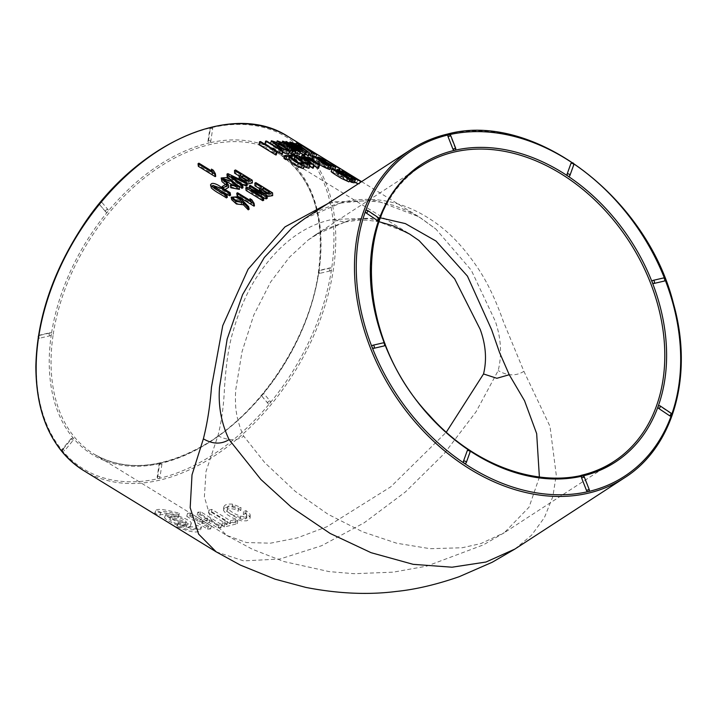 <?xml version="1.0" encoding="UTF-8"?>
<svg xmlns="http://www.w3.org/2000/svg" width="717" height="717" viewBox="0 0 717 717"><rect width="100%" height="100%" fill="white"/><g stroke="black" fill="none" stroke-linecap="round" stroke-linejoin="round"><path stroke-width="0.54" stroke-dasharray="3.58 2.69" d="M216.184 551.848L243.663 560.882L279.944 559.018L321.655 545.709L364.182 522.792L405.392 491.961L444.19 453.655L476.133 411.657L498.198 370.564C502.052 354.673 501.111 338.29 495.375 321.395L471.302 270.237L435.882 229.064L418.782 216.695L376.353 200.545L334.794 201.88L327.391 203.861M215.709 176.328L213.612 172.887L211.748 171.748L212.734 174.088L199.236 165.806L198.358 166.326M227.352 197.3L213.182 187.881L214.338 187.11M230.578 195.176L221.177 189.413C222.324 190.184 216.417 186.187 214.356 185.918C211.587 185.569 210.592 186.277 211.39 188.042M228.741 187.254L227.172 186.295L222.494 189.198L224.054 190.157L225.048 189.53M225.479 184.511L226.59 185.219L227.549 184.654L223.596 181.267L225.425 180.899M239.451 189.405L231.833 182.889L226.545 180.227L221.499 180.559M235.508 186.554L237.381 188.67L231.663 187.173L230.74 187.72M247.168 185.542L228.069 176.31L227.199 176.785M242.991 187.773L231.699 179.089L240.276 183.22M231.878 180.442L238.725 185.811M252.366 182.952L235.642 172.698L234.611 173.191M239.039 175.916L241.163 177.216L239.514 179.555L247.078 184.144M249.14 209.247L242.579 202.508L237.479 199.299L231.681 199.693M254.463 205.833L252.214 202.418L250.358 201.271L251.461 203.592L237.963 195.32L237.157 195.822M267.226 198.322L250.502 188.069L249.516 188.589L261.642 196.028L247.123 189.871L246.065 190.462M263.757 200.177L251.631 192.739L263.533 197.775M272.666 195.598L255.942 185.345L254.938 185.837M259.402 188.571L261.49 189.853L259.895 192.174L267.109 196.673M259.563 191.054L259.895 192.174L259.832 191.215M276.305 154.89L274.306 152.282L272.442 151.144L273.356 152.811L259.859 144.529L258.918 144.637M282.229 154.343L278.321 150.695L279.272 152.282L265.765 144L264.86 144.063M272.944 149.028L276.072 150.946M288.566 153.967L286.737 152.022C282.955 149.351 273.258 143.194 270.515 143.776C270.694 145.354 280.732 151.126 282.803 152.147M304.671 155.177L289.722 145.112L288.781 144.959L293.405 148.052L291.658 147.801L284.945 144.431L300.082 152.927M308.453 155.822L298.415 148.419L295.503 147.81L291.057 145.39L305.119 154.021M311.985 156.485L315.543 157.39L310.981 155.544L299.034 147.191L295.153 146.205L300.073 148.105L308.991 154.513M303.372 168.647C303.856 167.948 303.121 166.998 301.167 165.788L300.047 165.663L301.57 167.348L294.965 164.139L288.476 158.116L284.013 158.502M308.964 168.316C309.403 167.688 308.642 166.765 306.697 165.564L305.594 165.403L307.145 167.034L300.71 163.87L294.015 157.892L289.659 158.045L291.416 159.129L293.477 159.031M299.67 163.87L304.151 166.783M313.212 168.19L303.488 160.232L300.271 160.16L295.754 157.874L300.118 161.182L301.131 161.173L309.771 166.469M318.518 168.352L308.677 160.545L305.576 160.321L301.086 158L304.797 160.285L303.811 160.241L313.921 165.878M329.757 169.499C331.648 169.786 311.698 157.462 311.859 159.102L315.22 161.773M328.753 164.202L327.535 167.151C332.778 170.189 334.902 171.085 333.916 169.839C332.41 168.378 325.294 164.811 324.765 164.749L318.922 161.513C318.33 160.689 319.872 161.379 323.528 163.566L324.335 163.754C322.91 162.66 315.211 158.6 316.869 160.474L331.926 168.827L327.535 167.151L330.107 168.638M317.748 157.032L316.502 159.981L316.869 160.474L318.106 157.525M331.854 169.562L334.436 170.449L334.911 169.346M319.791 158.161L318.554 161.11L323.528 163.566L324.792 160.626M333.62 166.308L332.356 169.248L328.368 167.321L329.605 164.372M322.023 161.289L338.747 171.542L322.023 161.289L323.358 158.367M348.937 181.903L346.894 180.11C342.995 177.511 333.584 171.587 331.129 171.444M178.157 523.921L178.157 523.007C188.759 527.219 194.827 527.99 196.35 525.31L201.513 526.878L200.599 529.863C198.421 533.484 190.507 532.48 176.848 526.861L176.893 525.946C187.603 530.186 193.769 530.974 195.391 528.295L200.599 529.863L201.513 526.878C199.46 530.499 191.672 529.513 178.157 523.921L176.848 526.861M196.297 525.525L195.347 528.465L196.297 525.534M187.164 524.62C179.447 523.742 164.471 515.837 165.914 514.304C166.38 511.275 193.518 519.897 191.161 523.822L187.164 524.62L186.044 527.587C178.372 526.753 163.18 518.803 164.695 517.271C165.098 514.232 192.506 522.783 190.166 526.78L186.044 527.587M160.913 512.431L156.028 510.074L154.684 513.264C156.172 511.427 164.085 512.431 178.425 516.267L178.148 517.719C167.016 514.555 160.85 513.775 159.649 515.371L154.684 513.264L155.983 510.325C157.355 508.47 165.143 509.446 179.34 513.282L179.107 514.734C168.083 511.579 162.024 510.809 160.913 512.431L159.649 515.371L160.913 512.431M187.54 513.336A195.813 128.316 121.5 0 0 190.48 513.121L200.258 519.117A195.813 128.316 121.5 0 0 207.554 518.257L197.775 512.261A195.813 128.316 121.5 0 0 200.715 511.786L221.616 524.611A195.813 128.316 -58.5 0 1 218.676 525.077L209.875 519.682A195.813 128.316 -58.5 0 1 202.579 520.533L211.381 525.937A195.813 128.316 -58.5 0 1 208.441 526.153L187.54 513.336L186.752 516.312L189.736 516.088L199.514 522.093L206.935 521.214L197.157 515.218L200.151 514.743L221.051 527.56L218.058 528.035L209.256 522.639L201.835 523.509L210.646 528.913L207.652 529.128L186.752 516.312M208.961 510.101A195.813 128.316 121.5 0 0 211.847 509.384L230.426 520.775A195.813 128.316 121.5 0 0 235.391 519.395L237.712 520.82A195.813 128.316 -58.5 0 1 224.806 524.019L222.485 522.594A195.813 128.316 121.5 0 0 227.54 521.492L208.961 510.101L208.53 513.031L211.461 512.297L230.049 523.688L235.086 522.29L237.408 523.706L224.296 526.959L221.974 525.543L227.11 524.423L208.53 513.031M245.985 510.621L245.94 513.426L249.525 516.294L250.116 517.665L249.776 519.036L246.782 520.793L241.817 520.945L232.658 517.97L226.312 514.062L223.614 510.629L223.829 507.761C223.758 504.965 226.653 503.755 232.514 504.132L240.966 507.43A195.813 128.316 -58.5 0 1 238.304 508.505C236.341 506.05 226.07 504.23 227.531 508.138C230.157 511.364 234.468 514.017 240.491 516.079C244.461 516.975 246.523 516.428 246.666 514.456L243.439 511.66A195.813 128.316 121.5 0 0 245.985 510.621L249.543 513.462L250.179 514.824L249.875 516.204L246.953 517.952L242.122 518.104L233.097 515.182L226.59 511.212L224.331 508.945L223.794 507.161M246.8 514.994L246.567 517.271L243.359 514.474L245.94 513.426M238.304 508.505L238.223 511.32C236.216 508.828 225.909 507.08 227.343 510.988L227.334 507.286L227.343 510.988C229.942 514.232 234.262 516.876 240.303 518.938C244.309 519.816 246.397 519.26 246.567 517.271L246.693 517.799M358.213 183.83L342.511 173.855C340.736 173.272 340.387 173.406 341.48 174.258L354.422 182.208M342.117 170.646L340.844 173.532L341.48 174.258L342.771 171.318M354.162 182.817L345.621 177.556C347.709 179.815 335.717 173.012 338.657 173.559L342.583 175.387L335.932 172.304L340.727 175.835L349.618 180.164M346.876 174.607L345.621 177.556L346.284 178.21L347.53 175.262M339.195 170.494L337.967 173.442L338.657 173.559L339.903 170.61M349.905 180.352L351.868 181.616L349.582 181.159M299.527 154.46L297.609 152.631C293.773 150.014 284.219 143.974 281.584 144.099C282.408 145.874 293.083 152.013 295.207 153.008M294.857 154.056L287.257 148.939L286.334 148.778L286.881 149.503L287.858 146.519M287.329 145.802L286.334 148.778C288.153 151.547 275.489 144.735 279.227 144.897L283.457 146.492L276.251 143.857L280.983 147.675L289.408 150.884M279.325 141.948L278.366 144.924L279.227 144.897L280.204 141.921M290.152 151.395L292.455 152.945L289.695 152.855M466.014 462.904L469.814 452.382A1.622 1.219 57 0 0 467.654 450.168M384.411 345.8A1.622 1.219 57 0 0 382.941 342.959L372.679 345.334M365.984 210.52A1.622 1.219 -123 0 1 367.301 210.646L378.02 217.807A1.622 1.219 57 0 1 378.845 219.904A177.628 133.738 -123 0 1 379.185 218.963M449.263 134.688A194.513 146.456 57 0 0 448.672 134.823A1.622 1.219 -123 0 1 450.473 136.033L455.367 148.536A1.622 1.219 57 0 1 455.035 150.176M571.324 162.992A1.622 1.219 -123 0 1 573.483 165.206L569.683 175.728M652.837 280.472L663.1 278.097A1.622 1.219 -123 0 1 664.569 280.947M671.004 413.162A1.622 0.529 -56.3 0 0 670.547 413.261L659.837 406.1A1.622 1.219 57 0 0 658.502 405.992M670.547 413.261A1.622 1.219 -123 0 1 671.372 415.367A194.513 146.456 57 0 0 671.721 414.399M589.204 489.505L584.023 477.307A1.622 1.219 57 0 0 582.222 476.097L582.222 476.097A177.628 133.738 -123 0 1 582.087 476.133M588.917 489.81A1.622 1.219 -123 0 1 588.576 491.45M102.074 202.606L108.016 209.624A1.622 1.067 -58.5 0 1 107.702 211.694A1.622 1.067 -58.5 0 1 106.143 212.241A1.622 1.067 -58.5 0 1 105.973 212.098L100.03 205.08A1.622 1.201 139.7 0 1 102.074 202.606A1.622 1.067 121.5 0 0 101.895 202.454A1.622 1.067 121.5 0 0 100.344 203.01A1.622 1.067 121.5 0 0 100.03 205.08M307.118 157.14A1.622 1.067 121.5 0 0 307.432 155.069A1.622 1.067 121.5 0 0 307.252 154.917A1.622 1.067 121.5 0 0 305.702 155.464L307.118 157.14L298.541 167.509A1.622 1.067 -58.5 0 1 296.981 168.065A1.622 1.067 -58.5 0 1 296.811 167.912A177.628 116.405 121.5 0 0 209.355 142.871A1.622 1.067 -58.5 0 0 210.798 141.124L212.653 128.827A1.622 1.067 121.5 0 0 212.286 127.725A1.622 1.067 121.5 0 0 211.658 127.644A1.622 1.067 121.5 0 0 210.215 129.392L208.351 141.688A1.622 1.067 -58.5 0 0 208.728 142.791A1.622 1.067 -58.5 0 0 209.355 142.871L209.355 142.871A177.628 116.405 121.5 0 0 107.702 211.694L107.702 211.694A177.628 116.405 121.5 0 0 51.4 334.059A1.622 1.067 -58.5 0 1 49.957 335.807L39.686 338.182A1.622 1.031 77 0 1 38.843 336.506A1.622 1.031 77 0 1 39.543 335.144A1.622 1.031 77 0 1 40.134 335.26A1.622 1.067 121.5 0 0 38.691 337.008A1.622 1.067 121.5 0 0 39.059 338.101A1.622 1.067 121.5 0 0 39.686 338.182M40.134 335.26L50.396 332.885A1.622 1.067 -58.5 0 1 51.024 332.966A1.622 1.067 -58.5 0 1 51.4 334.059L51.4 334.059A177.628 116.405 121.5 0 0 73.43 438.293A1.622 1.067 -58.5 0 1 73.116 440.363L64.539 450.742L63.132 449.075A1.622 1.067 121.5 0 0 62.818 451.145A1.622 1.067 121.5 0 0 62.988 451.289A1.622 1.067 121.5 0 0 64.539 450.742M63.132 449.075L71.7 438.696A1.622 1.067 -58.5 0 1 73.259 438.15A1.622 1.067 -58.5 0 1 73.43 438.293L73.43 438.293A177.628 116.405 121.5 0 0 160.886 463.334A1.622 1.067 -58.5 0 1 161.513 463.415A1.622 1.067 -58.5 0 1 161.89 464.517L160.025 476.814A1.622 0.663 8.6 0 0 158.296 476.402A1.622 0.663 8.6 0 0 157.202 476.859A1.622 0.663 8.6 0 0 157.588 477.388A1.622 1.067 121.5 0 0 157.955 478.481A1.622 1.067 121.5 0 0 158.582 478.562A1.622 1.067 121.5 0 0 160.025 476.814M157.588 477.388L159.443 465.082A1.622 1.067 -58.5 0 1 160.886 463.334L160.886 463.334A177.628 116.405 121.5 0 0 262.539 394.52A1.622 1.067 -58.5 0 1 264.098 393.965A1.622 1.067 -58.5 0 1 264.268 394.117L270.21 401.135A1.622 1.201 -40.3 0 0 268.176 403.599A1.622 1.067 121.5 0 0 268.346 403.752A1.622 1.067 121.5 0 0 269.897 403.205A1.622 1.067 121.5 0 0 270.21 401.135M268.176 403.599L262.234 396.591A1.622 1.067 -58.5 0 1 262.539 394.52L262.539 394.52A177.628 116.405 121.5 0 0 318.841 272.146A1.622 1.067 -58.5 0 1 320.293 270.399L330.555 268.024A1.622 1.031 -103 0 0 329.963 267.907A1.622 1.031 -103 0 0 329.264 269.278A1.622 1.031 -103 0 0 330.107 270.954A1.622 1.067 121.5 0 0 331.55 269.207A1.622 1.067 121.5 0 0 331.182 268.104A1.622 1.067 121.5 0 0 330.555 268.024M330.107 270.954L319.845 273.329A1.622 1.067 -58.5 0 1 319.217 273.249A1.622 1.067 -58.5 0 1 318.841 272.146L318.841 272.146A177.628 116.405 121.5 0 0 296.811 167.912A1.622 1.067 -58.5 0 1 297.125 165.842L305.702 155.464M514.905 549.052L531.521 535.24L544.4 517.629L552.87 496.496L556.24 474.878L550.002 426.391L523.921 371.343L503.415 321.646C495.304 298.55 486.117 279.729 475.864 265.173C463.765 247.688 450.841 233.93 437.101 223.901C407.014 202.069 375.6 194.809 342.834 202.122L340.629 203.054L334.794 201.88M342.834 202.122L304.806 218.551M523.921 371.343C515.98 376.246 507.403 375.986 498.198 370.564M418.934 240.437L408.045 232.98L369.47 218.237L332.141 219.447C302.583 225.756 276.995 245.671 255.386 279.173C246.325 293.746 238.985 310.891 233.348 330.6C229.046 344.097 226.079 363.42 224.439 388.578C223.722 405.634 221.589 421.246 218.04 435.425L206.03 471.401L204.381 496.872L210.923 519.251L226.581 535.357L246.469 542.536L270.488 543.181L297.331 537.875L326.988 526.717L390.765 486.816L446.35 432.127M380.458 217.851L349.824 219.985L344.958 222.046L332.141 219.447M349.824 219.985L315.659 234.701L308.31 239.881L289.363 257.295L270.712 281.898L253.737 315.157L242.041 351.68L235.875 388.919C235.319 392.871 235.068 406.297 236.529 413.162C237.004 418.074 241.046 431.715 243.771 436.205L264.725 462.608L295.279 491.378L328.072 514.286L362.623 531.808L396.716 543.235L430.119 548.693L462.142 547.761L480.838 543.594L504.293 532.704M218.049 435.425C220.46 437.46 224.905 438.894 231.394 439.745C235.526 440.005 239.648 438.822 243.771 436.205M613.851 461.515L504.32 532.704L529.065 507.161L539.39 477.163M178.157 523.007L176.893 525.946M182.566 525.453L185.013 525.023C186.357 522.81 170.019 517.316 169.732 519.314C171.229 521.653 175.504 523.697 182.566 525.453L183.677 522.487L186.061 522.057C187.397 519.879 171.229 514.358 170.906 516.348C172.394 518.669 176.651 520.712 183.677 522.487M179.107 514.734L178.148 517.719M179.34 513.282L178.425 516.267M200.258 519.117L199.514 522.093M207.554 518.257L206.935 521.214M197.775 512.261L197.157 515.218M200.715 511.786L200.151 514.743M221.616 524.611L221.051 527.56M218.676 525.077L218.058 528.035M209.875 519.682L209.256 522.639M202.579 520.533L201.835 523.509M211.381 525.937L210.646 528.913M208.441 526.153L207.652 529.128M190.48 513.121L189.736 516.088M230.426 520.775L230.049 523.688M235.391 519.395L235.086 522.29M237.712 520.82L237.408 523.706M224.806 524.019L224.296 526.959M222.485 522.594L221.974 525.543M227.54 521.492L227.11 524.423M211.847 509.384L211.461 512.297M240.966 507.43L240.921 510.226L238.223 511.32M243.439 511.66L243.359 514.474M232.514 504.132L232.442 506.946C226.527 506.587 223.587 507.815 223.614 510.629L223.579 510.056M232.442 506.946L240.921 510.226M359.235 184.108L359.844 182.772M342.511 173.855L343.846 170.933M344.178 171.739L342.869 174.67L356.609 182.754L353.544 181.446C350.156 179.429 341.937 174.966 343.595 174.778L344.922 171.856M356.609 182.754L357.926 179.833M342.583 175.387L343.416 173.442M348.023 179.116L349.269 176.176M351.868 181.616L353.114 178.676M346.419 177.807L347.673 174.858M342.439 175.548L343.694 172.6M338.012 174.912L346.965 180.827C345.666 180.872 333.414 173.424 333.199 172.591L338.012 174.912L338.836 172.833M337.967 171.336L338.693 169.705M338.747 171.542L339.437 170.037M321.243 161.074L322.56 158.152M324.335 163.754L325.617 160.823M325.41 167.491L313.947 160.214L320.149 163.377L327.678 168.387L325.41 167.491L326.567 164.525M314.96 166.084L307.235 161.343L309.502 161.495L314.96 166.084L315.964 163.1M307.235 161.343L308.229 158.367M309.502 161.495L310.174 159.55M301.086 158L301.355 157.175M304.797 160.285L305.783 157.301M303.811 160.241L304.788 157.256M305.478 161.253L306.446 158.278M306.464 161.298L307.45 158.323M310.336 161.567L311.384 158.591M308.677 160.545L309.726 157.57M305.576 160.321L306.571 157.346M301.857 158.045L302.852 155.069M309.663 165.914L301.938 161.173L304.277 161.217L309.663 165.914L310.569 162.929M301.938 161.173L302.843 158.197M304.277 161.217L304.85 159.425M295.754 157.874L296.354 155.894M299.473 160.16L300.369 157.175M298.46 160.16L298.944 158.502M300.118 161.182L300.477 159.963M301.131 161.173L301.283 160.68M305.146 161.244L306.105 158.26M303.488 160.232L304.447 157.247M300.271 160.16L301.185 157.175M296.551 157.874L297.465 154.899M289.659 158.045L290.448 155.069M291.416 159.129L291.9 157.337M306.697 165.564L307.575 162.58M305.594 165.403L306.069 163.772M294.015 157.892L294.884 154.908M301.167 165.788L301.947 162.804M300.047 165.663L300.423 164.184M288.476 158.116L289.256 155.141M295.153 146.205L295.942 144.386M297.008 147.344L298.281 144.404M300.073 148.105L300.916 146.232M313.688 156.252L315.014 153.321M310.981 155.544L312.262 152.613M300.889 148.329L302.224 145.408M299.034 147.191L300.369 144.269M294.777 147.675L295.978 144.717M293.845 147.505L295.028 144.547M295.503 148.527L296.695 145.569M296.435 148.688L297.636 145.739M300.073 149.432L301.337 146.492M298.415 148.419L299.67 145.47M295.503 147.81L296.721 144.861M291.783 145.533L293.002 142.575M291.057 145.39L292.258 142.441M297.17 148.831L299.285 149.261L304.895 153.563L297.17 148.831L298.38 145.874M299.285 149.261L300.54 146.313M304.895 153.563L306.105 150.615M300.405 152.73L293.719 148.966L295.072 149.163L300.405 152.73L301.543 149.763M300.324 152.712L301.463 149.745M293.719 148.966L294.848 145.999M295.072 149.163L296.229 146.196M284.945 144.431L286.038 141.455M289.722 145.112L290.896 142.154M288.781 144.959L289.551 143.006M293.405 148.052L294.562 145.085M291.658 147.801L292.787 144.834M285.913 144.547L287.024 141.581M288.664 147.469L297.51 153.411C296.175 153.68 283.762 146.134 283.681 145.228L288.664 147.469L289.327 145.632M283.457 146.492L283.86 145.3M283.188 146.752L283.699 145.21M288.682 150.382L289.668 147.406M292.455 152.945L293.441 149.961M287.257 148.939L288.252 145.954M277.739 146.922C283.125 150.032 286.047 152.049 286.522 152.963C285.124 153.528 272.657 145.954 272.639 144.87L277.739 146.922L278.178 145.452M280.186 151.834L280.992 148.858M278.321 150.695L278.886 148.589M279.272 152.282L280.051 149.297M265.765 144L266.554 141.025M274.306 152.282L275.014 149.306M272.442 151.144L272.917 149.154M273.356 152.811L274.037 149.835M259.859 144.529L260.54 141.563M261.49 189.853L261.373 187.128M255.942 185.345L255.844 182.611M266.115 192.694L269.798 194.952L269.682 192.228M269.798 194.952L266.939 195.616L261.768 192.21L263.139 191.098M261.642 196.028L261.436 193.348M261.597 196.046L261.391 193.366M247.123 189.871L246.872 187.218M251.631 192.739L251.389 190.077M251.676 192.712L251.425 190.059M250.502 188.069L250.314 185.38M252.214 202.418L251.837 199.828M250.358 201.271L250.242 200.527M251.461 203.592L251.067 201.029M237.963 195.32L237.56 192.748M240.401 202.051L241.835 203.709C238.958 204.811 236.225 203.682 233.652 200.303L234.611 199.541M241.163 177.216L241.046 174.482M235.642 172.698L235.543 169.965M245.904 180.119L249.48 182.315L249.364 179.582M249.48 182.315L246.576 182.987L241.405 179.591L242.767 178.479M231.699 179.089L231.466 176.418M231.788 179.044L231.555 176.373M228.069 176.31L227.845 173.639M227.549 184.654L227.477 184.117M231.663 187.173L231.313 184.565M226.59 185.219L226.411 183.946M222.494 189.198L222.243 187.818M224.054 190.157L223.812 188.768M227.172 186.295L226.805 183.704M213.612 172.887L213.316 170.261M211.748 171.748L211.667 171.013M212.734 174.088L212.411 171.471M199.236 165.806L198.914 163.189M211.658 127.644L211.658 127.644A194.513 127.465 -58.5 0 1 307.432 155.069L307.432 155.069A194.513 127.465 -58.5 0 1 331.55 269.207L331.55 269.207A194.513 127.465 -58.5 0 1 269.897 403.205L269.897 403.205A194.513 127.465 -58.5 0 1 158.582 478.562L158.582 478.562A194.513 127.465 -58.5 0 1 62.818 451.145L62.818 451.145A194.513 127.465 -58.5 0 1 38.691 337.008L38.691 337.008A194.513 127.465 -58.5 0 1 100.344 203.01L100.344 203.01A194.513 127.465 -58.5 0 1 211.658 127.644M83.602 470.54A195.813 128.316 121.5 0 0 233.034 442.389A195.813 128.316 121.5 0 0 333.369 269.493A195.813 128.316 121.5 0 0 288.315 136.696M470.074 450.993A177.628 133.738 -123 0 1 468.99 450.276A177.628 133.738 -123 0 1 468.443 449.909M385.065 344.967A177.628 133.738 -123 0 1 384.751 344.16A177.628 133.738 -123 0 1 384.303 343.022M573.743 163.826A194.513 146.456 57 0 0 572.659 163.1A194.513 146.456 57 0 0 572.103 162.732M665.224 280.114A194.513 146.456 57 0 0 664.91 279.307A194.513 146.456 57 0 0 664.453 278.16M582.796 475.963A177.628 133.738 -123 0 1 582.222 476.097M447.489 134.097A195.813 147.433 -123 0 1 654.487 255.915A195.813 147.433 -123 0 1 624.462 477.845M53.21 334.346A176.328 115.554 -58.5 0 1 143.561 178.65A176.328 115.554 -58.5 0 1 278.133 153.295A176.328 115.554 -58.5 0 1 318.707 272.89A176.328 115.554 -58.5 0 1 228.347 428.587A176.328 115.554 -58.5 0 1 93.784 453.942A176.328 115.554 -58.5 0 1 53.21 334.346M315.668 234.71L421.659 165.824A176.328 132.762 57 0 0 394.628 365.67A176.328 132.762 57 0 0 581.039 475.38M210.798 141.124A1.622 0.663 8.6 0 0 209.068 140.711A1.622 0.663 8.6 0 0 207.975 141.168A1.622 0.663 8.6 0 0 208.351 141.688M210.215 129.392A1.622 0.663 -171.4 0 1 209.83 128.863A1.622 0.663 -171.4 0 1 210.923 128.406A1.622 0.663 -171.4 0 1 212.653 128.827M298.541 167.509L297.125 165.842M319.845 273.329A1.622 1.031 77 0 1 319.002 271.653A1.622 1.031 77 0 1 319.701 270.282A1.622 1.031 77 0 1 320.293 270.399M262.234 396.591A1.622 1.201 139.7 0 1 264.268 394.117M159.443 465.082A1.622 0.663 -171.4 0 1 159.057 464.562A1.622 0.663 -171.4 0 1 160.16 464.105A1.622 0.663 -171.4 0 1 161.89 464.517M71.7 438.696L73.116 440.363M50.396 332.885A1.622 1.031 -103 0 0 49.805 332.76A1.622 1.031 -103 0 0 49.106 334.131A1.622 1.031 -103 0 0 49.957 335.807M108.016 209.624A1.622 1.201 -40.3 0 0 105.973 212.098M659.837 406.1A1.622 0.529 123.7 0 1 660.285 406.001M378.468 217.708A1.622 0.529 -56.3 0 0 378.02 217.807M367.301 210.646A1.622 0.529 123.7 0 1 367.749 210.547M240.491 516.079L240.303 518.938M353.544 181.446L354.834 178.506M348.077 177.153L346.894 180.11M296.444 159.757L297.304 156.781M290.896 160.025L291.658 157.041M298.693 149.665L297.609 152.631M287.642 149.046L286.737 152.022M266.939 195.616L266.778 192.909M242.579 202.508L242.113 199.971M233.814 198.833L233.975 199.702M246.576 182.987L246.424 180.281M361.601 181.634L418.782 216.695M340.718 203.036C321.852 207.984 305.603 216.301 291.962 227.997M340.629 203.054L365.303 200.617L380.001 202.069L393.767 205.42L407.713 210.879L421.112 218.237L435.882 229.064M408.054 232.962L278.133 153.295C312.146 176.176 325.563 215.898 318.402 272.469C308.937 340.799 258.416 415.645 200.572 447.05C159.631 469.061 124.032 471.356 93.784 453.942L226.393 535.258M345.164 222.001L325.222 229.306L308.31 239.881M344.958 222.046L358.043 220.2L366.629 220.155L379.033 221.705M226.572 535.366L252.375 549.249L283.798 561.528L329.139 571.61L354.099 573.699L393.185 572.166L426.776 566.125L483.33 544.902L504.302 532.722M212.286 127.725A1.622 1.622 0 0 0 209.83 128.863L207.975 141.168A1.622 1.622 0 0 0 208.728 142.791M307.252 154.917A1.622 1.622 0 0 0 305.155 155.266L296.587 165.645A1.622 1.622 0 0 0 296.981 168.065M331.182 268.104A1.622 1.622 0 0 0 329.963 267.907L319.701 270.282A1.622 1.622 0 0 0 319.217 273.249M268.346 403.752A1.622 1.622 0 0 1 267.952 403.42L262.01 396.402A1.622 1.622 0 0 1 264.098 393.965M157.955 478.481A1.622 1.622 0 0 1 157.202 476.859L159.057 464.562A1.622 1.622 0 0 1 161.513 463.415M62.988 451.289A1.622 1.622 0 0 1 62.585 448.878L71.153 438.499A1.622 1.622 0 0 1 73.259 438.15M38.44 336.04A1.622 1.622 0 0 1 39.543 335.144L49.805 332.76A1.622 1.622 0 0 1 51.024 332.966M38.297 336.927A1.622 1.622 0 0 0 39.059 338.101M99.448 203.583A1.622 1.622 0 0 0 99.806 204.892L105.749 211.909A1.622 1.622 0 0 0 106.143 212.241M101.895 202.454A1.622 1.622 0 0 0 100.488 202.319M164.695 517.28L165.914 514.304M190.166 526.78L191.161 523.831M185.013 525.014L186.061 522.057M169.732 519.323L170.906 516.357M246.8 515.048L246.693 517.853M250.197 515.173L250.125 517.952M223.794 507.071L223.587 509.975M335.932 172.304L336.766 170.287M348.05 179.268L348.74 177.628M348.121 177.861L346.965 180.827M334.346 169.633L333.199 172.591M315.113 157.256L313.947 160.214M328.852 165.421L327.678 168.387M307.987 164.05L307.145 167.034M302.314 164.363L301.57 167.348M282.22 142.298L281.584 144.099M298.577 150.436L297.51 153.411M284.73 142.253L283.681 145.228M276.717 142.423L276.251 143.857M288.834 150.041L288.673 150.534M287.392 149.978L286.522 152.963M273.509 141.885L272.639 144.87M261.615 189.512L261.768 192.21M241.351 201.181L241.835 203.709M233.15 197.811L233.652 200.303M241.262 176.893L241.405 179.591M223.596 181.267L223.265 178.658M237.381 188.67L237.067 186.035M212.68 185.38L213.182 187.881"/><path stroke-width="1.08" d="M327.391 203.861L284.963 226.904L248.109 269.225L222.745 325.652L211.479 387.117C210.072 405.804 207.374 423.03 203.377 438.822L192.013 474.842L190.184 507.726L198.627 534.12L216.184 551.848L83.602 470.54C52.018 449.971 36.11 415.286 35.85 366.468C36.881 320.356 51.669 274.835 80.232 229.897C134.249 143.678 232.218 99.493 288.315 136.696A195.813 128.316 121.5 0 0 138.883 164.847A195.813 128.316 121.5 0 0 38.548 337.743A195.813 128.316 121.5 0 0 83.602 470.54M198.026 163.718L198.358 166.326L215.181 176.642L215.709 176.328L215.378 173.72L213.316 170.261L211.452 169.113L212.411 171.471L198.914 163.189L198.026 163.718L214.849 174.034L215.378 173.72M214.338 187.11L229.655 195.777L230.578 195.176L230.121 192.64L220.253 186.599C218.38 184.834 210.359 180.962 210.87 185.551C216.05 190.059 218.318 190.444 225.918 195.418L226.841 194.8L212.707 185.38L221.114 188.302L229.18 193.249L230.121 192.64M211.39 188.042L210.484 184.807L211.39 188.042C216.57 192.532 218.846 192.936 226.447 197.91L227.352 197.3L226.841 194.8M225.048 189.53L228.741 187.254L228.373 184.663L226.805 183.704L222.046 186.662L223.605 187.621L228.373 184.663M239.146 186.77L239.451 189.405L230.74 187.72L230.381 185.12L239.128 186.743L231.528 180.236L226.231 177.583L221.168 177.968L221.974 181.58L225.479 184.511M225.425 180.899L235.508 186.554M240.276 183.22L246.119 186.088L247.168 185.542L246.989 182.844L227.845 173.639L226.966 174.114L241.692 185.694L242.74 185.111L231.466 176.418L245.922 183.409L246.989 182.844M238.725 185.811L241.961 188.338L242.991 187.773L242.74 185.111M226.966 174.114L227.199 176.785L231.878 180.442M247.078 184.144L252.366 182.952L252.267 180.218L235.543 169.965L234.495 170.467L241.046 174.482L239.353 176.848C242.229 180.908 246.531 182.028 252.267 180.218M239.057 176.077L239.299 179.151M234.495 170.467L234.611 173.191L239.039 175.916M231.179 197.211L231.681 199.693L236.422 203.995L243.43 204.793L248.243 209.839L249.14 209.247L248.647 206.738L242.113 199.971L237.121 196.808L231.188 197.211L235.884 201.504L242.946 202.275L247.732 207.338L248.647 206.738M236.744 193.258L237.157 195.822L253.979 206.137L254.463 205.833L254.06 203.27L251.837 199.828L249.973 198.69L251.067 201.029L237.56 192.748L236.744 193.258L253.567 203.574L254.06 203.27M263.533 197.775L266.15 198.887L267.226 198.322L267.038 195.633L250.314 185.38L249.31 185.909L261.436 193.348L246.872 187.218L245.797 187.809L262.521 198.062L263.515 197.516L251.389 190.077L265.944 196.207L267.038 195.633M245.797 187.809L246.065 190.462L262.789 200.715L263.757 200.177L263.515 197.516M267.109 196.673L272.666 195.598L272.568 192.864L255.844 182.611L254.822 183.113L261.373 187.128L259.724 189.467C262.565 193.465 266.849 194.603 272.568 192.864M254.822 183.113L254.938 185.837L259.402 188.571M259.59 141.67L258.918 144.637L275.749 154.953L276.305 154.89L276.986 151.923L275.014 149.306L273.15 148.168L274.037 149.835L260.54 141.563L259.59 141.67L276.986 151.923M276.072 150.946L282.229 154.343L283 151.368L280.992 148.858L279.128 147.711L280.051 149.297L266.554 141.025L265.622 141.088L283 151.368M265.622 141.088L264.86 144.063L272.944 149.028M282.803 152.147C285.097 153.456 287.024 154.065 288.566 153.967L289.453 150.982M300.082 152.927L304.671 155.177L305.818 152.21L290.896 142.154L289.946 142.002L294.562 145.085L292.787 144.834L286.038 141.455L305.818 152.21M305.119 154.021L308.453 155.822L309.663 152.864L299.67 145.47L296.721 144.861L292.258 142.441L309.663 152.864M308.991 154.513L312.809 156.682M303.372 168.647L304.116 165.672C304.6 164.937 303.874 163.987 301.947 162.804L300.808 162.687L302.215 164.31L295.628 161.119L289.256 155.141L284.712 155.526L286.477 156.611L289.722 156.315C291.873 160.16 296.668 163.279 304.116 165.672L303.372 168.647C296.004 166.272 291.201 163.153 288.96 159.291L289.722 156.315M284.712 155.526L284.013 158.502L285.769 159.577L288.96 159.291M308.964 168.316L309.798 165.331C310.237 164.677 309.493 163.754 307.575 162.58L306.455 162.418L307.916 164.014L301.534 160.895L294.884 154.908L290.448 155.069L292.213 156.154L295.377 156.019C297.609 159.676 302.413 162.786 309.798 165.331L308.964 168.316L304.151 166.783M293.477 159.031L294.535 158.995L299.67 163.87M309.771 166.469L313.212 168.19L314.118 165.215L304.447 157.247L301.185 157.175L296.65 154.89L300.997 158.197L302.027 158.188L314.118 165.215M313.921 165.878L318.518 168.352L319.513 165.376L309.726 157.57L306.571 157.346L302.063 155.024L306.446 158.278L319.513 165.376M315.22 161.773C320.965 165.69 325.805 168.271 329.757 169.499L330.949 166.541C332.966 166.882 312.648 154.37 313.069 156.163L324.684 163.87L330.94 166.541M330.107 168.638L331.854 169.562M332.267 168.477C336.578 172.295 334.758 170.449 340.109 173.98L346.284 177.502C345.182 176.947 349.941 179.465 350.048 178.909L348.077 177.153C342.834 173.424 337.564 170.529 332.267 168.477L331.129 171.444C330.698 171.963 339.051 177.036 341.525 178.47L348.937 181.903L350.102 178.936M354.422 182.208L358.213 183.83M343.416 173.442L343.846 172.447L337.187 169.364L341.937 172.887L349.269 176.176L353.114 178.676L350.783 178.21L349.582 181.159L351.339 182.243L354.162 182.817L355.417 179.868L347.53 175.262M295.207 153.008L299.527 154.46L300.593 151.484M283.699 145.21L284.461 143.517L277.282 140.873L281.978 144.735L289.668 147.406L293.441 149.961L290.627 149.871L289.695 152.855L291.452 153.931L294.857 154.056L295.852 151.072L288.252 145.954L287.329 145.802L287.858 146.519M289.408 150.884L290.152 151.395M463.469 461.201A1.622 0.932 19.8 0 1 465.36 461.309A1.622 0.932 19.8 0 1 466.265 462.608A1.622 0.932 19.8 0 1 466.014 462.904A1.622 1.219 -123 0 1 463.469 461.201L467.26 450.679A1.622 1.219 57 0 1 467.654 450.168A1.622 1.622 0 0 1 470.065 452.086A1.622 0.932 -160.2 0 0 469.16 450.787A1.622 0.932 -160.2 0 0 467.26 450.679M373.844 348.31A1.622 1.219 -123 0 1 372.679 345.334A1.622 1.031 77 0 1 372.894 345.236A1.622 1.031 77 0 1 374.22 346.41A1.622 1.031 77 0 1 373.844 348.31L384.106 345.935A1.622 1.219 57 0 0 384.411 345.8A1.622 1.622 0 0 0 383.165 342.86A1.622 1.031 -103 0 0 382.941 342.959M377.115 220.307A1.622 0.529 -56.3 0 0 378.271 218.9A1.622 0.529 -56.3 0 0 378.468 217.708L367.749 210.547A1.622 0.529 123.7 0 1 367.552 211.739A1.622 0.529 123.7 0 1 366.396 213.146L377.115 220.307A1.622 1.219 57 0 0 378.845 219.904M366.396 213.146A1.622 1.219 -123 0 1 365.984 210.52A1.622 1.622 0 0 1 367.749 210.547M452.929 149.1A1.622 1.219 57 0 0 455.035 150.176A1.622 1.622 0 0 0 455.662 148.222L452.929 149.1L448.035 136.597A1.622 1.219 -123 0 1 448.672 134.823M567.129 174.025A1.622 1.219 57 0 0 569.683 175.728A1.622 0.932 19.8 0 0 569.934 175.423A1.622 0.932 19.8 0 0 569.029 174.132A1.622 0.932 19.8 0 0 567.129 174.025L570.929 163.503A1.622 1.219 -123 0 1 571.324 162.992A1.622 1.622 0 0 1 573.734 164.901A1.622 0.932 -160.2 0 0 572.829 163.61A1.622 0.932 -160.2 0 0 570.929 163.503M664.265 281.073A1.622 1.219 -123 0 0 664.569 280.947A1.622 1.622 0 0 0 663.315 278.008L653.053 280.383A1.622 1.031 77 0 0 652.837 280.472A1.622 1.219 57 0 0 654.003 283.448L664.265 281.073A1.622 1.031 -103 0 0 664.641 279.173A1.622 1.031 -103 0 0 663.315 278.008A1.622 1.031 -103 0 0 663.1 278.097M660.285 406.001A1.622 1.622 0 0 0 658.502 405.983A1.622 1.219 57 0 0 658.932 408.6L669.642 415.761A1.622 0.529 -56.3 0 0 670.807 414.363A1.622 0.529 -56.3 0 0 671.004 413.162L660.285 406.001A1.622 0.529 123.7 0 1 660.088 407.202A1.622 0.529 123.7 0 1 658.932 408.6M671.372 415.367A1.622 1.219 -123 0 1 669.642 415.761M586.47 490.374L589.204 489.505A1.622 1.622 0 0 1 588.576 491.45A1.622 1.219 -123 0 1 586.47 490.374L581.577 477.872A1.622 1.219 57 0 1 582.222 476.097M203.377 438.822C212.582 444.235 221.159 444.495 229.099 439.602L260.88 479.467L291.407 507.233L330.187 533.475L371.074 552.69L413.153 564.333L452.033 567.21L485.992 562.029L514.887 549.061L624.462 477.845A195.813 147.433 -123 0 1 588.03 493.233A195.813 147.433 -123 0 1 381.023 371.415A195.813 147.433 -123 0 1 411.047 149.495A195.813 147.433 -123 0 1 447.489 134.097M624.462 477.845C673.747 446.924 693.823 374.991 673.406 303.39C646.976 196.763 532.686 110.848 447.659 134.025C434.394 137.108 422.188 142.262 411.047 149.495L304.806 218.542L291.962 227.997L264.34 257.448L242.588 294.624L227.146 339.087L219.519 387.368C218.12 405.903 221.311 423.317 229.099 439.602M446.35 432.127L483.536 373.96C486.968 359.746 485.857 344.877 480.193 329.372L454.65 278.805L418.934 240.437M539.39 477.163L536.666 433.615L524.53 400.713L509.249 374.74L499.552 352.54L491.62 329.712L467.439 276.135L436.053 241.082L405.365 223.605L380.458 217.851M509.249 374.74L496.863 378.289L483.527 373.96M342.592 171.713L342.771 171.318C347.324 174.876 353.257 178.166 360.57 181.186L343.846 170.933C342.018 170.341 341.659 170.476 342.771 171.318L342.134 170.61M359.844 182.772L360.57 181.186M344.716 172.304L344.922 171.856L357.926 179.833L354.834 178.506C351.366 176.436 343.282 172.08 344.922 171.856L344.178 171.748M351.339 182.243L352.54 179.286L355.417 179.868M350.783 178.21L352.54 179.286M346.67 175.091L346.876 174.607C348.883 176.821 337.008 170.126 339.903 170.61L343.846 172.447M339.213 170.494L339.715 171.058M343.353 173.406L343.694 172.6M339.186 171.955L348.112 177.861C347.378 178.013 343.147 175.593 335.413 170.61L334.346 169.633L339.186 171.955L338.836 172.833M338.693 169.705L339.284 168.405L340.082 168.62L322.56 158.152L339.284 168.405M339.437 170.037L340.082 168.62M322.247 158.842L322.56 158.152M328.601 164.569L335.637 167.473L319.791 158.161L325.617 160.823C324.254 159.766 316.52 155.652 318.106 157.525L333.199 165.878L328.753 164.202M324.568 161.146L324.792 160.626M325.321 161.495L325.617 160.823M317.416 157.812L317.748 157.032L317.873 158.063M333.611 166.326L329.605 164.372M326.567 164.525C324.138 163.225 314.53 157.498 315.13 157.256C315.749 156.772 328.933 164.856 328.843 165.421L326.567 164.525M315.964 163.1L308.229 158.367L310.533 158.52L315.964 163.1M310.174 159.55L310.533 158.52M301.086 158L302.063 155.024M307.163 159.174L307.45 158.323M317.909 168.316L318.895 165.34M310.569 162.929L302.843 158.197L305.227 158.233L310.569 162.929M304.85 159.425L305.227 158.233M296.354 155.894L296.65 154.89M298.944 158.502L299.339 157.175M300.477 159.963L300.997 158.197M301.131 161.173L302.027 158.188M312.576 168.19L313.472 165.206M290.26 155.795L290.448 155.069M291.9 157.337L292.213 156.154M294.535 158.995L295.377 156.019M306.069 163.772L306.455 162.418M285.769 159.577L286.477 156.611M300.423 164.184L300.808 162.687M295.942 144.386L296.426 143.266L301.391 145.175L313.257 153.546L316.869 154.46L312.262 152.613L300.369 144.269L296.426 143.266M297.976 145.112L298.281 144.404M300.916 146.232L301.391 145.175M310.129 155.347L311.402 152.407M311.985 156.485L313.257 153.546M315.543 157.39L316.869 154.46M297.331 146.483L297.636 145.739M307.88 155.714L309.081 152.757M292.052 142.934L292.258 142.441M300.235 147.021L300.54 146.313L306.105 150.615L298.38 145.874L300.54 146.313M301.543 149.763L294.848 145.999L296.229 146.196L301.543 149.763M296.04 146.68L296.229 146.196M303.874 155.06L305.012 152.094M285.823 142.056L286.038 141.455M289.551 143.006L289.946 142.002M298.693 149.665C293.522 145.838 288.162 142.988 282.623 141.124C286.755 145.103 285.007 143.131 290.331 146.707L296.596 150.212C295.467 149.674 300.441 152.174 300.548 151.466L298.693 149.665M289.74 144.493L298.568 150.436C297.761 150.713 293.468 148.32 285.716 143.248L284.73 142.262L289.74 144.493L289.327 145.632M283.86 145.3L284.461 143.517M291.452 153.931L292.384 150.946L295.852 151.072M290.627 149.871L292.384 150.946M287.06 146.6L287.329 145.802C289.005 148.544 276.395 141.742 280.204 141.921L284.174 143.767M279.334 141.948L280.204 141.921L279.926 142.746M287.642 149.046C282.525 145.049 277.103 142.298 271.367 140.792C275.382 145.058 273.67 142.889 278.976 146.528L285.285 149.961C284.12 149.459 289.283 151.887 289.399 150.964L287.642 149.046M278.626 143.947C284.049 147.066 286.97 149.082 287.392 149.978C286.522 150.453 282.202 148.105 274.441 142.943L273.5 141.894C273.984 141.607 275.695 142.289 278.626 143.947L278.178 145.452M281.682 154.379L282.444 151.404M278.886 148.589L279.128 147.711M275.749 154.953L276.412 151.986M272.917 149.154L273.15 148.168M259.581 191.376L259.42 188.688L259.832 191.215M263.139 191.098L263.229 188.266L269.682 192.228L266.778 192.909L261.624 189.512L263.229 188.266M263.345 190.991L266.115 192.694M249.516 188.589L249.31 185.909M262.789 200.715L262.521 198.062M266.15 198.887L265.944 196.207M253.979 206.137L253.567 203.574M250.358 201.271L249.973 198.69M248.243 209.839L247.732 207.338M243.43 204.793L242.946 202.275M233.491 197.193C236.709 196.709 240.401 199.837 239.657 199.317L241.351 201.181C241.916 203.332 235.606 201.558 233.195 197.811L233.491 197.193L233.975 199.702M234.611 199.541L240.401 202.051M239.039 176.104L239.514 179.555M242.767 178.479L242.911 175.629L249.364 179.582L246.424 180.281L241.262 176.893L242.911 175.629M243.018 178.354L245.904 180.119M241.961 188.338L241.692 185.694M246.119 186.088L245.922 183.409M227.549 184.654L227.208 182.046L223.256 178.632L231.008 181.141L237.04 186.044L231.313 184.565L230.381 185.12M221.168 177.968L226.231 182.629L227.208 182.046M226.411 183.946L226.231 182.629M222.243 187.818L222.046 186.662M223.812 188.768L223.605 187.621M226.447 197.91L225.918 195.418M229.655 195.777L229.18 193.249M215.181 176.642L214.849 174.034M211.748 171.748L211.452 169.113M448.537 134.859A194.513 146.456 57 0 0 365.571 211.04A194.513 146.456 57 0 0 372.042 347.1A194.513 146.456 57 0 0 464.284 463.307A194.513 146.456 57 0 0 588.272 491.584A194.513 146.456 57 0 0 671.282 415.627M468.443 449.909A177.628 133.738 -123 0 1 385.065 344.967M384.303 343.022A177.628 133.738 -123 0 1 378.746 220.164M379.185 218.963A177.628 133.738 -123 0 1 454.73 150.301A177.628 133.738 -123 0 1 567.954 176.131A177.628 133.738 -123 0 1 652.201 282.247A177.628 133.738 -123 0 1 658.107 406.503A177.628 133.738 -123 0 1 582.796 475.963M572.103 162.732A194.513 146.456 57 0 0 449.263 134.688M664.453 278.16A194.513 146.456 57 0 0 573.743 163.826M671.721 414.399A194.513 146.456 57 0 0 665.224 280.114M582.087 476.133A177.628 133.738 -123 0 1 470.074 450.993M454.479 151.959L454.479 151.959A176.328 132.762 57 0 0 421.659 165.824C351.662 206.783 355.399 337.94 429.42 415.34C482.568 475.577 563.947 495.743 613.851 461.515A176.328 132.762 57 0 0 640.89 261.66A176.328 132.762 57 0 0 454.479 151.959M581.039 475.38A176.328 132.762 57 0 0 613.851 461.515M589.204 489.505L584.31 477.002L581.577 477.872M652.533 280.598A1.622 1.622 0 0 1 653.053 280.383A1.622 1.031 77 0 1 654.379 281.557A1.622 1.031 77 0 1 654.003 283.448M573.483 165.206A1.622 0.932 -160.2 0 0 573.734 164.901L569.934 175.423A1.622 1.622 0 0 1 569.289 176.239M455.662 148.222L450.769 135.719L448.035 136.597M384.106 345.935A1.622 1.031 -103 0 0 384.482 344.035A1.622 1.031 -103 0 0 383.165 342.86L372.894 345.236A1.622 1.622 0 0 0 372.383 345.46M469.814 452.382A1.622 0.932 -160.2 0 0 470.065 452.086L466.265 462.608A1.622 1.622 0 0 1 465.629 463.415M313.876 157.068L312.729 160.034M221.974 181.58L221.625 178.981M288.315 136.696L361.601 181.634M514.887 549.07L492.247 562.245L459.158 576.71C436.563 584.543 415.717 589.446 396.635 591.408C368.341 595.047 338.065 593.703 305.8 587.402L275.023 579.157L240.419 565.121L216.184 551.839M379.033 221.705L393.481 225.963L409.676 234.1L418.952 240.482M38.44 336.04A1.622 1.622 0 0 0 38.297 336.927M100.488 202.319A1.622 1.622 0 0 0 99.448 203.583M584.31 477.002A1.622 1.622 0 0 0 581.917 476.231M670.987 415.869A1.622 1.622 0 0 0 671.004 413.162M450.769 135.719A1.622 1.622 0 0 0 448.367 134.957M378.442 220.424A1.622 1.622 0 0 0 378.468 217.708M342.117 170.646L341.839 171.291M336.766 170.287L337.151 169.355M348.74 177.628L349.296 176.319M334.911 169.346L335.699 167.5M313.024 156.145L311.859 159.102M282.615 141.159L282.22 142.298M277.21 140.882L276.717 142.423M289.65 147.55L288.673 150.534M271.376 140.801L270.515 143.776"/></g></svg>
